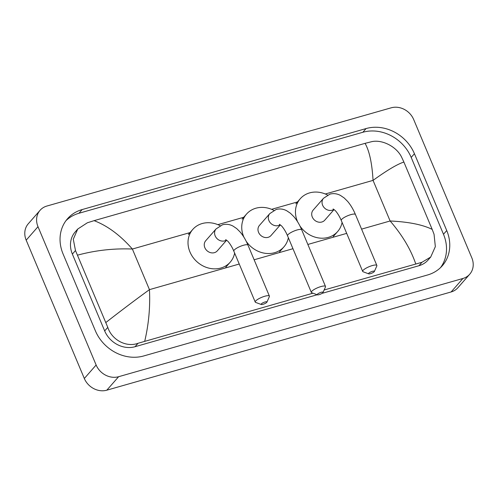 <?xml version="1.0" encoding="UTF-8"?>
<svg xmlns="http://www.w3.org/2000/svg" width="498" height="498" viewBox="0 0 498 498"><rect width="100%" height="100%" fill="white"/><g stroke="black" fill="none" stroke-linecap="round" stroke-linejoin="round"><path stroke-width="0.75" d="M469.732 274.217L457.923 287.701A18.09 15.712 -138.8 0 1 451.12 291.959L106.815 390.183A18.09 15.712 -138.8 0 1 84.324 378.486L26.189 240.173A18.09 15.712 -138.8 0 1 28.268 223.783L40.077 210.299A18.09 15.712 -138.8 0 1 46.88 206.041L391.185 107.817A18.09 15.712 -138.8 0 1 413.676 119.514L471.811 257.827A18.09 15.712 -138.8 0 1 469.732 274.217A18.09 15.712 -138.8 0 1 462.928 278.475L118.624 376.706A18.09 15.712 -138.8 0 1 96.133 365.003L37.997 226.69A18.09 15.712 -138.8 0 1 40.077 210.299M446.737 230.555L414.436 153.72A38.888 33.777 41.2 0 0 366.092 128.559L82.176 209.558A38.888 33.777 41.2 0 0 67.541 218.715A38.888 33.777 41.2 0 0 63.072 253.961L95.373 330.797A38.888 33.777 41.2 0 0 143.717 355.958L427.633 274.958A38.888 33.777 41.2 0 0 442.268 265.801A38.888 33.777 41.2 0 0 446.737 230.555L443.488 234.265L411.192 157.424A38.888 33.777 41.2 0 0 362.843 132.269L78.927 213.269A38.888 33.777 41.2 0 0 65.997 220.639M440.562 267.588A38.888 33.777 41.2 0 0 443.488 234.265M312.931 293.191L138.039 343.284C126.199 347.704 111.751 339.773 107.786 327.373L75.484 250.531L73.287 239.227L77.75 229.024L75.179 231.956A24.421 21.209 41.2 0 0 72.372 254.086L104.673 330.927A24.421 21.209 41.2 0 0 135.026 346.72L317.164 294.76M322.001 293.384L418.943 265.727A24.421 21.209 41.2 0 0 428.137 259.975L430.708 257.036L421.955 262.284L324.123 289.992M415.73 263.859C410.738 249.299 402.203 235.006 390.121 220.981C408.553 221.865 422.578 224.66 432.189 229.385L434.057 234.29L435.339 246.641L430.708 257.036M77.75 229.024L87.38 222.768L94.078 220.658C107.406 225.7 120.174 235.162 132.381 249.037C113.855 248.265 95.604 250.301 77.62 255.132M432.189 229.385L403.884 162.049C397.23 164.234 386.952 170.347 373.052 180.376C372.062 163.3 369.398 150.956 365.065 143.349L94.078 220.658M365.065 143.349L371.296 141.774C381.617 139.091 396.613 146.387 401.755 157.449L403.884 162.049M105.925 322.467C120.933 310.746 135.444 299.808 149.45 289.643C150.315 306.868 148.746 324.042 144.744 341.174M321.16 292.301A3.162 0.766 157.2 0 0 318.06 293.702A3.162 0.766 157.2 0 0 317.375 294.841A3.162 0.766 157.2 0 0 319.094 294.66A3.162 0.766 157.2 0 0 323.028 292.469A3.162 0.766 157.2 0 0 321.16 292.301M317.375 294.841L311.748 292.749A7.688 1.861 -22.8 0 1 311.337 292.413A7.688 1.861 -22.8 0 1 320.936 286.568A7.688 1.861 -22.8 0 1 325.511 286.456A7.688 1.861 -22.8 0 1 325.468 286.979L323.028 292.469M279.39 224.287L281.227 225.644C281.252 225.482 284.812 229.223 287.539 235.797A7.688 1.861 157.2 0 1 297.138 229.952A7.688 1.861 157.2 0 1 301.713 229.839C299.547 224.673 296.939 220.297 293.895 216.698L290.44 213.262L286.767 210.785C283.362 208.955 279.845 208.513 276.216 209.446L269.785 213.598L259.452 225.395A7.688 6.679 41.2 0 0 258.568 232.361A7.688 6.679 41.2 0 0 271.018 235.523L280.349 224.878M243.939 237.229A24.869 21.601 -138.8 0 1 243.671 236.612A24.869 21.601 -138.8 0 1 246.529 214.078A24.869 21.601 -138.8 0 1 273.869 210.374M288.354 237.739A24.869 21.601 -138.8 0 1 283.947 246.846A24.869 21.601 -138.8 0 1 246.186 241.256M372.504 271.31A3.162 0.766 157.2 0 0 369.404 272.711A3.162 0.766 157.2 0 0 368.719 273.856A3.162 0.766 157.2 0 0 370.437 273.67A3.162 0.766 157.2 0 0 374.372 271.478A3.162 0.766 157.2 0 0 372.504 271.31M368.719 273.856L363.092 271.759A7.688 1.861 -22.8 0 1 362.687 271.422A7.688 1.861 -22.8 0 1 372.28 265.577A7.688 1.861 -22.8 0 1 376.855 265.465A7.688 1.861 -22.8 0 1 376.812 265.988L374.372 271.478M333.118 208.961L334.955 210.318C334.973 210.156 338.534 213.897 341.267 220.471A7.688 1.861 157.2 0 1 350.86 214.626A7.688 1.861 157.2 0 1 355.435 214.507C353.269 209.347 350.667 204.971 347.616 201.373L344.162 197.936L340.495 195.453C337.09 193.629 333.573 193.187 329.944 194.12L323.513 198.272L313.18 210.069A7.688 6.679 41.2 0 0 312.296 217.035A7.688 6.679 41.2 0 0 324.746 220.197L334.071 209.546M297.661 221.903A24.869 21.601 -138.8 0 1 297.393 221.286A24.869 21.601 -138.8 0 1 300.25 198.746A24.869 21.601 -138.8 0 1 327.591 195.048M342.082 222.413A24.869 21.601 -138.8 0 1 337.669 231.52A24.869 21.601 -138.8 0 1 299.908 225.93M265.054 301.962A3.162 0.766 157.2 0 0 261.954 303.363A3.162 0.766 157.2 0 0 261.269 304.508A3.162 0.766 157.2 0 0 262.988 304.322A3.162 0.766 157.2 0 0 266.922 302.13A3.162 0.766 157.2 0 0 265.054 301.962M261.269 304.508L255.642 302.411A7.688 1.861 -22.8 0 1 255.237 302.081A7.688 1.861 -22.8 0 1 264.83 296.235A7.688 1.861 -22.8 0 1 269.406 296.117A7.688 1.861 -22.8 0 1 269.362 296.646L266.922 302.13M225.669 239.613L227.505 240.97C227.53 240.808 231.084 244.549 233.817 251.123A7.688 1.861 157.2 0 1 243.41 245.277A7.688 1.861 157.2 0 1 247.985 245.165C245.819 239.999 243.217 235.622 240.167 232.031L236.712 228.588L233.045 226.111C229.64 224.287 226.123 223.839 222.494 224.772L216.064 228.924L205.73 240.721A7.688 6.679 41.2 0 0 204.846 247.693A7.688 6.679 41.2 0 0 217.296 250.855L226.621 240.204M234.633 253.065A24.869 21.601 -138.8 0 1 230.219 262.172A24.869 21.601 -138.8 0 1 189.943 251.938A24.869 21.601 -138.8 0 1 192.801 229.404A24.869 21.601 -138.8 0 1 220.141 225.706M361.579 229.124L390.121 220.981L373.052 180.376L325.319 193.996M239.239 264.027L149.45 289.643L132.381 249.037L190.647 232.417M217.869 224.648L244.375 217.091M271.597 209.322L298.097 201.765M254.129 259.782L292.967 248.701M307.857 244.456L346.689 233.375M37.997 226.69L26.189 240.173M96.133 365.003L84.324 378.486M118.624 376.706L106.815 390.183M462.928 278.475L451.12 291.959M78.927 213.269L82.176 209.558M362.843 132.269L366.092 128.559M411.192 157.424L414.436 153.72M418.943 265.727L421.955 262.284M135.026 346.72L138.039 343.284M104.673 330.927L107.786 327.373M72.372 254.086L75.484 250.531M269.785 213.598A7.688 6.679 41.2 0 0 268.901 220.564A7.688 6.679 41.2 0 0 278.457 225.538A7.688 6.679 41.2 0 0 280.181 224.754M323.513 198.272A7.688 6.679 41.2 0 0 322.629 205.238A7.688 6.679 41.2 0 0 332.185 210.212A7.688 6.679 41.2 0 0 333.903 209.421M216.064 228.924A7.688 6.679 41.2 0 0 215.18 235.89A7.688 6.679 41.2 0 0 224.735 240.864A7.688 6.679 41.2 0 0 226.459 240.08M287.539 235.797L311.337 292.413M246.529 214.078L242.103 219.132M283.947 246.846L279.515 251.901M301.713 229.839L325.511 286.456M341.267 220.471L362.687 271.422M300.25 198.746L295.824 203.806M337.669 231.52L333.243 236.575M355.435 214.507L376.855 265.465M233.817 251.123L255.237 302.081M192.801 229.404L188.375 234.458M230.219 262.172L225.793 267.233M247.985 245.165L269.406 296.117"/></g></svg>

